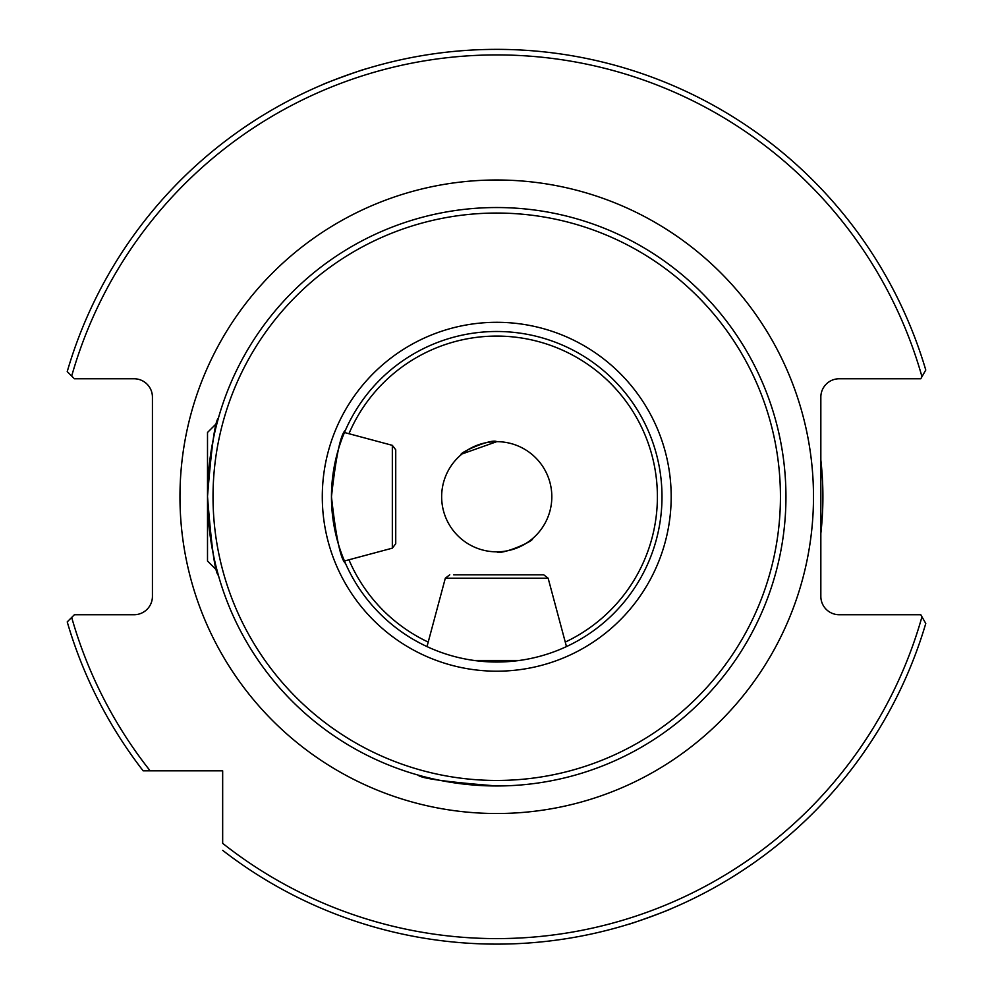 <?xml version="1.0" encoding="UTF-8"?>
<svg xmlns="http://www.w3.org/2000/svg" width="993" height="993" viewBox="0 0 993 993"><rect width="100%" height="100%" fill="white"/><g stroke="black" fill="none" stroke-linecap="round" stroke-linejoin="round"><path stroke-width="1.49" d="M345.328 430.515L344.459 432.514L392.334 445.348L395.735 449.779L395.735 543.73L392.334 548.161L392.334 445.348M392.334 548.161L344.459 560.983L345.465 563.316C340.636 559.407 335.969 537.225 331.463 496.785C335.969 456.234 340.636 434.04 345.465 430.192M216.697 424.458L218.41 418.127C215.109 420.585 211.484 446.713 207.512 496.488C211.435 546.56 215.071 572.849 218.41 575.381L216.697 569.051M496.736 785.972A289.211 289.211 0 0 0 785.947 496.748A289.211 289.211 0 0 0 496.736 207.537A289.211 289.211 0 0 0 207.512 496.748A289.211 289.211 0 0 0 496.736 785.972C446.713 782 420.498 778.375 418.103 775.074M496.736 551.835C501.651 555.248 534.644 540.825 532.496 538.653C534.644 540.837 501.639 555.248 496.736 551.835A55.087 55.087 0 0 0 551.823 496.748A55.087 55.087 0 0 0 496.736 441.662A55.087 55.087 0 0 0 441.649 496.748A55.087 55.087 0 0 0 496.736 551.835L496.264 551.835M496.736 780.461A283.7 283.7 0 0 0 780.436 496.748A283.7 283.7 0 0 0 496.736 213.048A283.7 283.7 0 0 0 213.023 496.748A283.7 283.7 0 0 0 496.736 780.461M496.736 662.021A165.26 165.26 0 0 0 661.996 496.748A165.26 165.26 0 0 0 496.736 331.488A165.26 165.26 0 0 0 331.463 496.748A165.26 165.26 0 0 0 496.736 662.021A165.26 165.26 0 0 1 331.463 496.748A165.26 165.26 0 0 1 496.736 331.488M462.018 453.975L496.736 441.662C491.808 438.261 458.816 452.671 460.963 454.856M820.839 533.402A326.163 326.163 0 0 0 820.839 460.094M322.39 84.753C322.191 84.132 365.213 68.48 365.461 69.076M671.082 908.744C671.268 909.365 628.259 925.029 627.998 924.421M150.142 770.816L222.668 770.816L222.668 843.342A441.86 441.86 0 0 0 921.963 616.802L920.784 614.729L839.197 614.729A18.358 18.358 0 0 1 820.839 596.371L820.839 397.138A18.358 18.358 0 0 1 839.197 378.767L920.784 378.767L925.774 370.029A447.359 447.359 0 0 0 67.226 371.605L74.388 378.767L134.067 378.767A18.358 18.358 0 0 1 152.425 397.138L152.425 596.371A18.358 18.358 0 0 1 134.067 614.729L74.388 614.729L67.226 621.891A447.359 447.359 0 0 0 143.141 770.816L150.142 770.816A441.86 441.86 0 0 1 71.682 617.435L67.226 621.891A447.359 447.359 0 0 0 143.141 770.816L150.142 770.816M171.777 770.816L181.446 770.816M925.774 370.029A447.359 447.359 0 0 0 67.226 371.605L71.682 376.062A441.86 441.86 0 0 1 921.963 376.695M925.774 623.48L921.963 616.802L925.774 623.48A447.359 447.359 0 0 1 222.668 850.343A447.359 447.359 0 0 0 925.774 623.48M449.755 574.798L445.323 578.199L548.136 578.199L543.705 574.798L453.677 574.798M519.389 660.457L474.083 660.457M216.697 570.205L207.512 561.02L207.512 432.476L216.697 423.303M179.969 496.748A316.755 316.755 0 0 1 496.736 179.994A316.755 316.755 0 0 1 813.49 496.748A316.755 316.755 0 0 1 496.736 813.515A316.755 316.755 0 0 1 179.969 496.748M565.265 642.086A160.68 160.68 0 0 0 496.736 336.081A160.68 160.68 0 0 0 348.94 433.718M348.94 559.791A160.68 160.68 0 0 0 428.206 642.086M496.736 671.194A174.445 174.445 0 0 0 671.181 496.748A174.445 174.445 0 0 0 496.736 322.303A174.445 174.445 0 0 0 322.291 496.748A174.445 174.445 0 0 0 496.736 671.194M445.323 578.199L427.002 646.58M548.136 578.199L566.469 646.58"/></g></svg>
